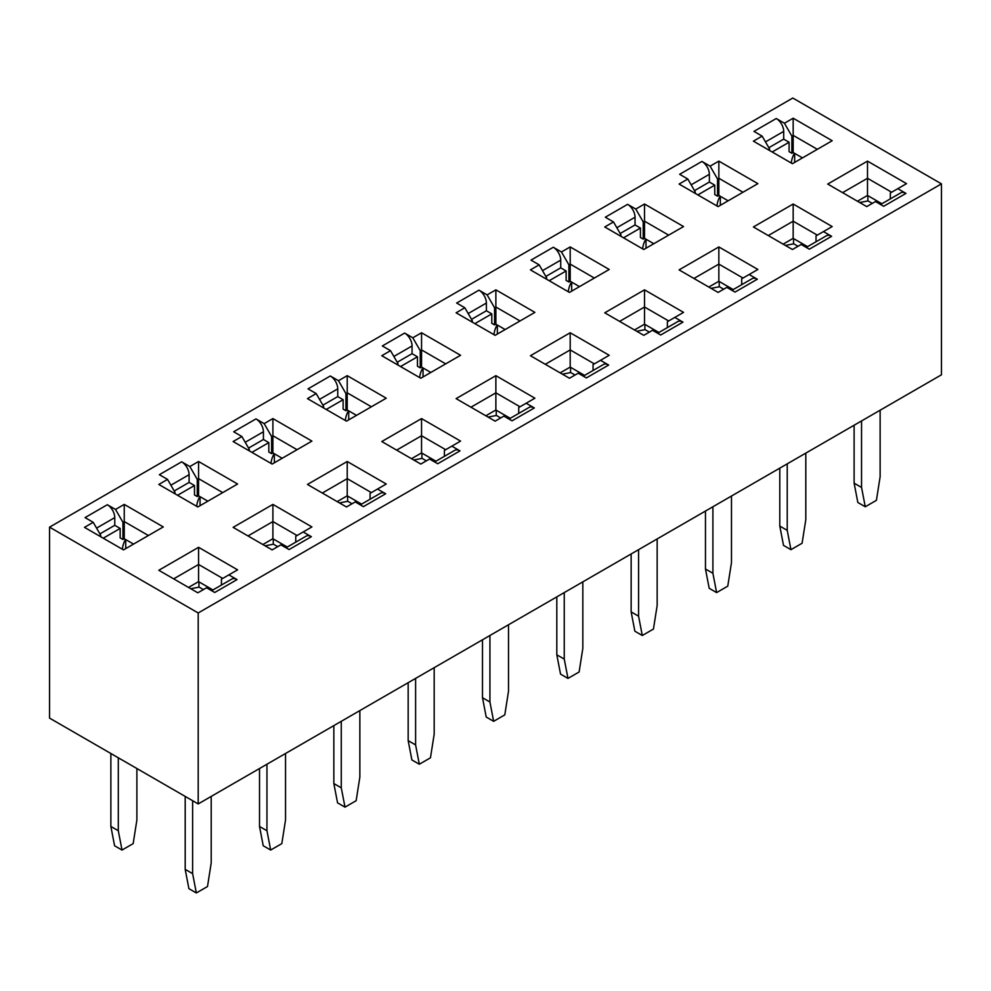 <?xml version="1.0" encoding="UTF-8"?>
<svg xmlns="http://www.w3.org/2000/svg" width="991" height="991" viewBox="0 0 991 991"><rect width="100%" height="100%" fill="white"/><g stroke="black" fill="none" stroke-linecap="round" stroke-linejoin="round"><path stroke-width="1.49" d="M49.55 527.15L49.55 718.103L198.2 803.924L198.2 612.971L49.55 527.15L792.8 98.035L941.45 183.855L198.2 612.971M793.172 204.022L753.408 226.976L792.428 249.509L801.162 244.467L809.337 249.187L831.635 236.316L823.459 231.597L832.192 226.555L793.172 204.022L793.172 221.191L768.273 235.561M695.248 193.406L695.248 191.907L687.816 179.024L679.083 184.066L718.103 206.599L757.867 183.645L718.847 161.112L718.847 178.281L717.546 179.024L717.546 196.193L718.847 195.438L728.137 200.801M687.816 179.024L679.64 174.305L701.938 161.434L710.113 166.154L718.847 161.112M644.522 289.843L604.758 312.809L643.778 335.33L652.512 330.288L660.687 335.008L682.985 322.137L674.809 317.417L683.542 312.376L644.522 289.843L644.522 307.012L619.623 321.381M546.598 279.227L546.598 277.728L539.166 264.845L530.433 269.886L569.453 292.419L609.217 269.465L570.197 246.932L570.197 264.101L568.896 264.845L568.896 282.014L570.197 281.258L579.487 286.622M539.166 264.845L530.99 260.125L553.288 247.255L561.463 251.974L570.197 246.932M100.648 536.688L100.648 535.19L93.216 522.319L84.483 527.361L123.503 549.894L163.267 526.927L124.247 504.407L124.247 521.563L122.946 522.319L122.946 539.488L124.247 538.732L133.537 544.096M93.216 522.319L85.04 517.599L107.338 504.729L115.513 509.448L124.247 504.407M158.808 570.271L197.828 592.804L206.562 587.762L214.737 592.482L237.035 579.599L228.859 574.879L237.592 569.837L198.572 547.317L158.808 570.271M355.212 501.929L346.478 506.971L307.458 484.45L347.222 461.496L386.242 484.017L377.509 489.059L385.685 493.778L363.387 506.649L355.212 501.929M249.298 450.868L249.298 449.369L241.866 436.498L233.133 441.54L272.153 464.061L311.917 441.106L272.897 418.574L272.897 435.743L271.596 436.498L271.596 453.655L272.897 452.912L282.187 458.276M241.866 436.498L233.69 431.779L255.988 418.896L264.163 423.628L272.897 418.574M472.273 322.137L472.273 320.638L464.841 307.767L456.108 312.809L495.128 335.33L534.892 312.376L495.872 289.843L495.872 307.012L494.571 307.767L494.571 324.924L495.872 324.181L505.162 329.545M464.841 307.767L456.665 303.035L478.963 290.165L487.138 294.884L495.872 289.843M570.197 332.753L530.433 355.719L569.453 378.24L578.187 373.198L586.362 377.918L608.66 365.047L600.484 360.328L609.217 355.286L570.197 332.753L570.197 349.922L545.298 364.292M456.108 398.63L495.128 421.15L503.862 416.109L512.037 420.828L534.335 407.958L526.159 403.238L534.892 398.196L495.872 375.663L456.108 398.63M397.948 365.047L397.948 363.548L390.516 350.678L381.783 355.719L420.803 378.24L460.567 355.286L421.547 332.753L421.547 349.922L420.246 350.678L420.246 367.834L421.547 367.091L430.837 372.455M390.516 350.678L382.34 345.958L404.638 333.075L412.813 337.795L421.547 332.753M381.783 441.54L420.803 464.061L429.537 459.019L437.712 463.738L460.01 450.868L451.834 446.148L460.567 441.106L421.547 418.574L381.783 441.54M323.623 407.958L323.623 406.459L316.191 393.588L307.458 398.63L346.478 421.15L386.242 398.196L347.222 375.663L347.222 392.832L345.921 393.588L345.921 410.745L347.222 410.001L356.512 415.365M316.191 393.588L308.015 388.868L330.313 375.985L338.488 380.705L347.222 375.663M280.887 544.839L272.153 549.894L233.133 527.361L272.897 504.407L311.917 526.927L303.184 531.969L311.36 536.688L289.062 549.571L280.887 544.839M174.973 493.778L174.973 492.279L167.541 479.409L158.808 484.45L197.828 506.971L237.592 484.017L198.572 461.496L198.572 478.653L197.271 479.409L197.271 496.565L198.572 495.822L207.862 501.186M167.541 479.409L159.365 474.689L181.663 461.818L189.838 466.538L198.572 461.496M620.923 236.316L620.923 234.817L613.491 221.934L604.758 226.976L643.778 249.509L683.542 226.555L644.522 204.022L644.522 221.191L643.221 221.934L643.221 239.104L644.522 238.348L653.812 243.712M613.491 221.934L605.315 217.215L627.613 204.344L635.788 209.064L644.522 204.022M718.847 246.932L679.083 269.886L718.103 292.419L726.837 287.378L735.012 292.097L757.31 279.227L749.134 274.507L757.867 269.465L718.847 246.932L718.847 264.101L693.948 278.471M769.573 150.496L769.573 148.984L762.141 136.114L753.408 141.156L792.428 163.688L832.192 140.734L793.172 118.202L793.172 135.371L791.871 136.114L791.871 153.283L793.172 152.527L802.462 157.891M762.141 136.114L753.965 131.394L776.263 118.524L784.438 123.243L793.172 118.202M867.497 161.112L827.733 184.066L866.753 206.599L875.487 201.557L883.662 206.277L905.96 193.406L897.784 188.686L906.517 183.645L867.497 161.112L867.497 178.281L842.598 192.65M198.2 803.924L941.45 374.809L941.45 183.855M794.658 153.394L794.658 162.4M720.333 196.305L720.333 205.31M646.008 239.215L646.008 248.221M571.683 282.125L571.683 291.131M497.358 325.036L497.358 334.041M423.033 367.946L423.033 376.952M348.708 410.856L348.708 419.862M274.383 453.767L274.383 462.772M200.058 496.677L200.058 505.695M125.733 539.587L125.733 548.605M817.327 235.14L793.172 221.191L793.172 238.348L807.554 246.66M816.027 241.767L816.027 235.883L823.459 231.597M806.253 247.416L826.383 235.796A10.517 6.07 60 0 1 831.635 236.316M743.002 192.229L718.847 178.281L718.847 195.438M695.248 191.907L693.948 192.65M701.938 161.434A10.517 6.07 60 0 1 709.37 174.305L691.161 184.821M710.113 166.154L717.546 179.024M668.677 320.96L644.522 307.012L644.522 324.181L658.904 332.48M667.377 327.587L667.377 321.703L674.809 317.417M657.603 333.236L677.733 321.617A10.517 6.07 60 0 1 682.985 322.137M594.352 278.05L570.197 264.101L570.197 281.258M546.598 277.728L545.298 278.471M553.288 247.255A10.517 6.07 60 0 1 560.72 260.125L542.511 270.642M561.463 251.974L568.896 264.845M100.648 535.19L99.348 535.945M107.338 504.729A10.517 6.07 60 0 1 114.77 517.599L96.561 528.116M115.513 509.448L122.946 522.319M148.402 535.512L124.247 521.563L124.247 538.732M222.727 578.422L198.572 564.474L173.673 578.855M188.538 587.44L198.572 581.643L198.572 547.317M221.427 585.062L221.427 579.178L228.859 574.879M211.653 590.698L231.783 579.078A10.517 6.07 60 0 1 237.035 579.599M371.377 492.601L347.222 478.653L322.323 493.035M337.188 501.607L347.222 495.822L347.222 461.496M370.077 499.241L370.077 493.357L377.509 489.059M360.303 504.877L380.433 493.258A10.517 6.07 60 0 1 385.685 493.778M249.298 449.369L247.998 450.125M255.988 418.896A10.517 6.07 60 0 1 263.42 431.779L245.211 442.283M264.163 423.628L271.596 436.498M297.052 449.691L272.897 435.743L272.897 452.912M520.027 320.96L495.872 307.012L495.872 324.181M472.273 320.638L470.973 321.381M478.963 290.165A10.517 6.07 60 0 1 486.395 303.035L468.186 313.552M487.138 294.884L494.571 307.767M594.352 363.87L570.197 349.922L570.197 367.091L584.579 375.391M593.052 370.51L593.052 364.614L600.484 360.328M583.278 376.146L603.408 364.527A10.517 6.07 60 0 1 608.66 365.047M520.027 406.781L495.872 392.832L470.973 407.202M485.838 415.786L495.872 410.001L495.872 375.663M518.727 413.42L518.727 407.524L526.159 403.238M508.953 419.057L529.083 407.437A10.517 6.07 60 0 1 534.335 407.958M397.948 363.548L396.648 364.292M404.638 333.075A10.517 6.07 60 0 1 412.07 345.958L393.861 356.463M412.813 337.795L420.246 350.678M445.702 363.87L421.547 349.922L421.547 367.091M445.702 449.691L421.547 435.743L396.648 450.125M411.513 458.697L421.547 452.912L421.547 418.574M444.402 456.331L444.402 450.447L451.834 446.148M434.628 461.967L454.758 450.348A10.517 6.07 60 0 1 460.01 450.868M323.623 406.459L322.323 407.202M330.313 375.985A10.517 6.07 60 0 1 337.745 388.868L319.536 399.373M338.488 380.705L345.921 393.588M371.377 406.781L347.222 392.832L347.222 410.001M297.052 535.512L272.897 521.563L247.998 535.945M262.863 544.53L272.897 538.732L272.897 504.407M295.752 542.151L295.752 536.267L303.184 531.969M285.978 547.788L306.108 536.168A10.517 6.07 60 0 1 311.36 536.688M174.973 492.279L173.673 493.035M181.663 461.818A10.517 6.07 60 0 1 189.095 474.689L170.886 485.194M189.838 466.538L197.271 479.409M222.727 492.601L198.572 478.653L198.572 495.822M668.677 235.14L644.522 221.191L644.522 238.348M620.923 234.817L619.623 235.561M627.613 204.344A10.517 6.07 60 0 1 635.045 217.215L616.836 227.732M635.788 209.064L643.221 221.934M743.002 278.05L718.847 264.101L718.847 281.258L733.229 289.57M741.702 284.677L741.702 278.793L749.134 274.507M731.928 290.326L752.058 278.706A10.517 6.07 60 0 1 757.31 279.227M817.327 149.307L793.172 135.371L793.172 152.527M769.573 148.984L768.273 149.74M776.263 118.524A10.517 6.07 60 0 1 783.695 131.394L765.486 141.911M784.438 123.243L791.871 136.114M891.652 192.229L867.497 178.281L867.497 195.438L881.879 203.75M890.352 198.857L890.352 192.972L897.784 188.686M880.578 204.505L900.708 192.886A10.517 6.07 60 0 1 905.96 193.406M198.943 587.006L198.943 581.853M273.268 544.096L273.268 538.943M347.593 501.186L347.593 496.033M421.918 458.276L421.918 453.122M496.243 415.365L496.243 410.212M570.568 372.455L570.568 367.302M644.893 329.545L644.893 324.391M719.218 286.634L719.218 281.481M793.543 243.724L793.543 238.571M867.868 200.814L867.868 195.661M783.138 244.145L793.172 238.348M634.488 329.966L644.522 324.181M198.572 581.643L212.954 589.955M347.222 495.822L361.604 504.122M560.163 372.876L570.197 367.091M495.872 410.001L510.254 418.301M421.547 452.912L435.929 461.211M272.897 538.732L287.279 547.032M708.813 287.056L718.847 281.258M857.463 201.235L867.497 195.438M791.871 153.283L789.084 151.673L789.084 142.233L783.695 139.124L783.695 131.394M717.546 196.193L714.759 194.583L714.759 185.144L709.37 182.034L709.37 174.305M643.221 239.104L640.434 237.493L640.434 228.054L635.045 224.945L635.045 217.215M568.896 282.014L566.109 280.403L566.109 270.964L560.72 267.855L560.72 260.125M494.571 324.924L491.784 323.314L491.784 313.874L486.395 310.765L486.395 303.035M420.246 367.834L417.459 366.224L417.459 356.785L412.07 353.676L412.07 345.958M345.921 410.745L343.134 409.134L343.134 399.695L337.745 396.586L337.745 388.868M271.596 453.655L268.809 452.045L268.809 442.605L263.42 439.496L263.42 431.779M197.271 496.565L194.484 494.967L194.484 485.516L189.095 482.406L189.095 474.689M122.946 539.488L120.159 537.878L120.159 528.438L114.77 525.317L114.77 517.599M783.695 139.124L768.83 147.709M709.37 182.034L694.505 190.619M635.045 224.945L620.18 233.529M560.72 267.855L545.855 276.439M486.395 310.765L471.53 319.35M412.07 353.676L397.205 362.26M337.745 396.586L322.88 405.17M263.42 439.496L248.555 448.081M189.095 482.406L174.23 490.991M114.77 525.317L99.905 533.901M794.448 153.271A15.769 9.105 120 0 0 791.45 161.744L791.276 163.019M772.175 151.995L789.084 142.233M720.123 196.181A15.769 9.105 120 0 0 717.125 204.654L716.951 205.93M645.798 239.091A15.769 9.105 120 0 0 642.8 247.564L642.626 248.84M571.473 282.001A15.769 9.105 120 0 0 568.475 290.474L568.301 291.75M497.148 324.912A15.769 9.105 120 0 0 494.15 333.385L493.976 334.661M422.823 367.822A15.769 9.105 120 0 0 419.825 376.295L419.651 377.571M348.498 410.732A15.769 9.105 120 0 0 345.5 419.205L345.326 420.494M274.173 453.643A15.769 9.105 120 0 0 271.175 462.116L271.001 463.404M199.848 496.553A15.769 9.105 120 0 0 196.85 505.026L196.676 506.314M125.523 539.463A15.769 9.105 120 0 0 122.525 547.936L122.351 549.225M697.85 194.905L714.759 185.144M549.2 280.726L566.109 270.964M103.25 538.2L120.159 528.438M251.9 452.367L268.809 442.605M474.875 323.636L491.784 313.874M400.55 366.546L417.459 356.785M326.225 409.456L343.134 399.695M177.575 495.289L194.484 485.516M623.525 237.815L640.434 228.054M136.882 768.52L136.882 820.015L133.166 843.614L122.017 850.055L114.584 845.769L110.868 826.457L118.301 830.743L118.301 757.793M110.868 753.507L110.868 826.457M805.807 453.122L805.807 519.643L802.091 543.241L790.942 549.683L783.509 545.384L779.793 526.072L787.226 530.371L787.226 463.85M779.793 468.148L779.793 526.072M657.157 538.943L657.157 605.464L653.441 629.062L642.292 635.504L634.859 631.205L631.143 611.893L638.576 616.191L638.576 549.671M631.143 553.969L631.143 611.893M211.207 796.417L211.207 862.926L207.491 886.536L196.342 892.965L188.909 888.679L185.193 869.367L192.626 873.653L192.626 800.703M185.193 796.417L185.193 869.367M359.857 710.597L359.857 777.105L356.141 800.703L344.992 807.145L337.559 802.859L333.843 783.547L341.276 787.833L341.276 721.324M333.843 725.61L333.843 783.547M582.832 581.853L582.832 648.374L579.116 671.972L567.967 678.414L560.534 674.115L556.818 654.816L564.251 659.102L564.251 592.581M556.818 596.879L556.818 654.816M508.507 624.776L508.507 691.284L504.791 714.883L493.642 721.324L486.209 717.026L482.493 697.726L489.926 702.012L489.926 635.504M482.493 639.79L482.493 697.726M434.182 667.686L434.182 734.195L430.466 757.793L419.317 764.234L411.884 759.948L408.168 740.636L415.601 744.922L415.601 678.414M408.168 682.7L408.168 740.636M285.532 753.507L285.532 820.015L281.816 843.614L270.667 850.055L263.234 845.769L259.518 826.457L266.951 830.743L266.951 764.234M259.518 768.52L259.518 826.457M731.482 496.033L731.482 562.554L727.766 586.152L716.617 592.593L709.184 588.295L705.468 568.983L712.901 573.281L712.901 506.76M705.468 511.059L705.468 568.983M880.132 410.212L880.132 476.733L876.416 500.331L865.267 506.773L857.834 502.474L854.118 483.162L861.551 487.461L861.551 420.94M854.118 425.238L854.118 483.162M118.301 830.743L122.017 850.055M787.226 530.371L790.942 549.683M638.576 616.191L642.292 635.504M192.626 873.653L196.342 892.965M341.276 787.833L344.992 807.145M564.251 659.102L567.967 678.414M489.926 702.012L493.642 721.324M415.601 744.922L419.317 764.234M266.951 830.743L270.667 850.055M712.901 573.281L716.617 592.593M861.551 487.461L865.267 506.773M872.328 203.378L868.054 200.913L859.705 202.523M203.403 589.583L199.129 587.118L190.78 588.728M798.003 246.288L793.729 243.823L785.38 245.434M723.678 289.199L719.404 286.733L711.055 288.344M649.353 332.109L645.079 329.644L636.73 331.254M575.028 375.019L570.754 372.554L562.405 374.177M500.703 417.942L496.429 415.464L488.08 417.087M426.378 460.852L422.104 458.375L413.755 459.997M352.053 503.762L347.779 501.297L339.43 502.908M277.728 546.673L273.454 544.208L265.105 545.818"/></g></svg>
